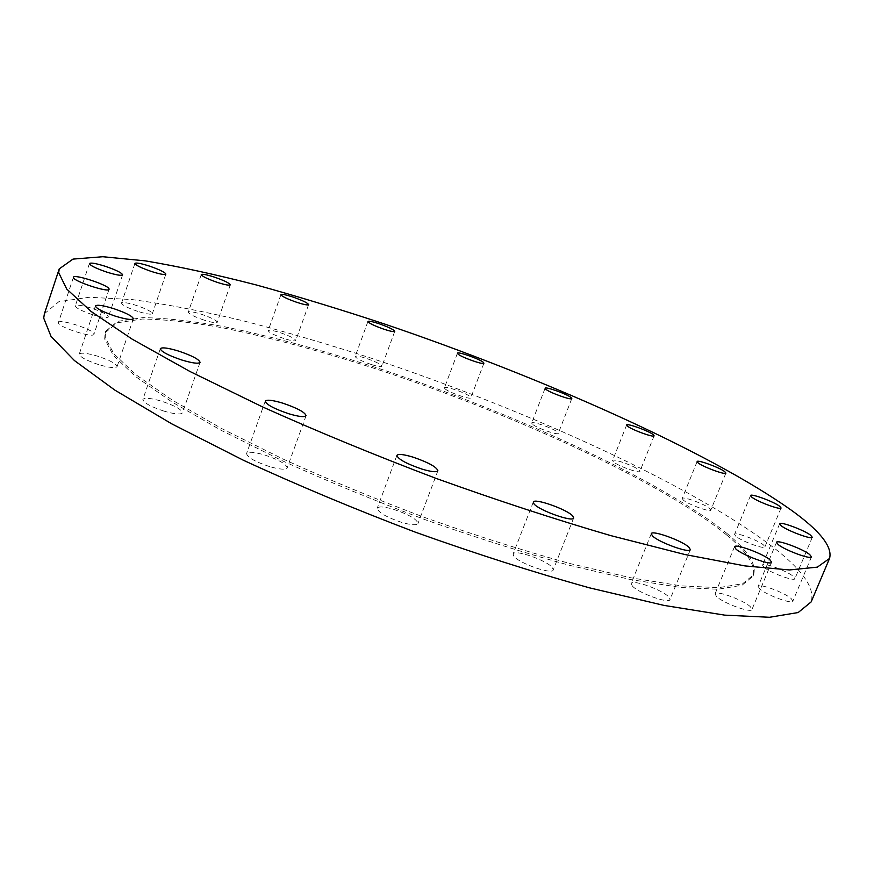 <?xml version="1.0" encoding="UTF-8"?>
<svg xmlns="http://www.w3.org/2000/svg" width="874" height="874" viewBox="0 0 874 874"><rect width="100%" height="100%" fill="white"/><g stroke="black" fill="none" stroke-linecap="round" stroke-linejoin="round"><path stroke-width="0.66" stroke-dasharray="4.37 3.28" d="M164.061 411.151C150.59 406.65 143.522 402.75 142.866 399.44C144.538 397.495 150.721 398.063 161.417 401.155C174.756 405.623 181.77 409.513 182.469 412.834C180.896 414.779 174.756 414.221 164.061 411.151M269.574 466.596C255.022 461.712 247.364 457.364 246.577 453.551C248.161 451.508 254.094 451.967 264.352 454.895C278.74 459.724 286.355 464.061 287.196 467.896C285.7 469.928 279.822 469.491 269.574 466.596M401.909 522.477C386.439 517.233 378.213 512.481 377.218 508.22C378.639 506.243 384.047 506.592 393.442 509.269C408.748 514.447 416.931 519.189 417.991 523.493C416.647 525.449 411.283 525.11 401.909 522.477M513.814 556.115L513.104 553.985C514.01 548.916 546.938 560.354 552.379 567.608L553.231 569.903C552.499 575.081 518.697 563.26 513.814 556.115M632.35 586.017L631.214 583.526C632.011 579.003 662.274 589.808 668.708 596.898L670.008 599.564C669.353 604.174 638.304 593.02 632.35 586.017M716.494 596.483L715.052 593.894C715.708 589.95 743.512 600.045 750.362 606.72L751.968 609.462C751.432 613.482 722.918 603.06 716.494 596.483M759.692 588.89L758.151 586.432C758.665 583.002 784.382 592.43 791.156 598.526L792.849 601.115C792.434 604.611 766.094 594.91 759.692 588.89M763.942 567.259L762.467 565.074C762.871 562.048 786.95 570.886 793.297 576.381L794.903 578.675C794.597 581.745 769.972 572.667 763.942 567.259M735.821 536.243L734.553 534.385C734.859 531.676 757.769 540.045 763.515 544.972L764.903 546.906C764.674 549.67 741.294 541.093 735.821 536.243M683.217 500.004L682.19 498.475C682.43 495.973 704.619 504.025 709.699 508.45L710.813 510.055C710.66 512.601 688.024 504.374 683.217 500.004M613.34 461.789L612.565 460.554C612.761 458.173 634.71 466.061 639.091 470.081L639.932 471.37C639.823 473.806 617.47 465.755 613.34 461.789M532.222 424.021L531.676 423.038C531.851 420.7 554.007 428.577 557.699 432.28L558.3 433.318C558.213 435.689 535.664 427.659 532.222 424.021M444.8 388.569L444.451 387.805C444.615 385.434 467.448 393.453 470.452 396.927L470.857 397.746C470.791 400.15 447.564 391.978 444.8 388.569M371.122 364.458C361.355 361.038 356.046 358.373 355.194 356.461C356.002 355.652 359.618 356.253 366.053 358.285C375.765 361.683 381.053 364.349 381.927 366.272C381.162 367.08 377.557 366.479 371.122 364.458M283.919 338.533C274.185 335.146 268.941 332.513 268.187 330.634C269.105 329.749 273.081 330.416 280.128 332.623C289.786 335.987 295.008 338.609 295.783 340.51C294.909 341.395 290.955 340.74 283.919 338.533M204.134 320.135C194.247 316.727 188.97 314.061 188.292 312.149C189.352 311.155 193.755 311.876 201.523 314.29C211.322 317.677 216.577 320.332 217.276 322.255C216.271 323.249 211.89 322.539 204.134 320.135M137.764 311.384C127.549 307.877 122.131 305.124 121.508 303.103C122.731 301.978 127.615 302.732 136.191 305.376C146.319 308.85 151.715 311.603 152.36 313.624C151.213 314.76 146.34 314.006 137.764 311.384M92.327 314.629C81.577 310.969 75.907 308.041 75.317 305.845C76.704 304.534 82.101 305.31 91.497 308.161C102.16 311.789 107.797 314.706 108.42 316.912C107.109 318.234 101.745 317.47 92.327 314.629M98.773 364.655C86.362 360.492 79.862 356.985 79.261 354.145C80.911 352.386 87.05 353.074 97.68 356.188C109.982 360.317 116.439 363.803 117.072 366.654C115.521 368.413 109.414 367.746 98.773 364.655M58.383 322.735L58.416 322.506C58.951 318.3 94.272 329.695 93.966 333.944L93.944 334.25C93.638 338.533 57.586 326.887 58.383 322.735M726.949 533.446C747.958 550.664 756.818 564.451 753.53 574.808L742.638 583.734L718.636 587.667L681.228 585.864L631.006 577.823L569.662 563.468C524.094 550.882 476.232 535.718 426.075 517.998C375.918 499.185 328.111 479.476 282.663 458.872L221.712 428.566L172.254 400.095L136.082 374.848L113.849 353.795L105.197 337.484L105.634 331.279L117.597 321.348L142.888 317.633C165.35 318.005 192.127 320.966 223.209 326.515C272.688 336.654 326.614 351.315 385.008 370.5C519.123 415.368 662.317 481.257 726.949 533.446M726.403 534.79C747.39 552.051 756.229 565.882 752.918 576.283L742.004 585.252L717.98 589.251L680.562 587.492L630.329 579.506L568.985 565.194C523.417 552.63 475.554 537.488 425.398 519.768C375.252 500.966 327.466 481.246 282.029 460.631L221.1 430.303L171.665 401.789L135.514 376.497L113.303 355.39L104.683 339.025L105.12 332.786L117.105 322.79L142.407 319.021C164.891 319.36 191.668 322.288 222.761 327.816C272.24 337.91 326.177 352.539 384.56 371.712C518.664 416.548 661.826 482.481 726.403 534.79M44.41 313.722L58.886 301.683L89.301 297.258L132.192 299.585C165.776 304.097 202.812 311.177 243.322 320.824C285.055 331.65 328.121 344.247 372.532 358.613C527.219 410.168 693.202 485.463 774.757 548.511C803.042 570.678 815.18 588.475 811.148 601.924M160.303 348.704L142.866 399.44M265.259 401.144L246.577 453.551M396.883 455.398L377.218 508.22M533.271 502.113L513.104 553.985M651.272 533.708L631.214 583.526M734.455 546.807L715.052 593.894M776.516 542.328L758.151 586.432M779.641 523.788L762.467 565.074M750.537 495.547L734.553 534.385M697.113 461.57L682.19 498.475M626.625 425.015L612.565 460.554M545.081 388.274L531.676 423.038M457.419 353.227L444.451 387.805M367.943 321.479L355.194 356.461M280.936 294.658L268.187 330.634M201.26 274.6L188.292 312.149M134.924 263.424L121.508 303.103M89.41 263.544L75.317 305.845M95.419 305.955L79.261 354.145M73.438 277.276L58.416 322.506M753.53 574.808L752.918 576.283M105.634 331.279L105.12 332.786M109.064 289.272L93.944 334.25M133.351 318.759L117.072 366.654M122.6 274.84L108.42 316.912M165.852 274.119L152.36 313.624M230.321 284.848L217.276 322.255M308.609 304.633L295.783 340.51M394.753 331.355L381.927 366.272M483.912 363.191L470.857 397.746M571.814 398.544L558.3 433.318M654.123 435.798L639.932 471.37M725.901 473.085L710.813 510.055M781.072 507.98L764.903 546.906M812.285 537.27L794.903 578.675M811.476 556.869L792.849 601.115M771.644 562.244L751.968 609.462M690.351 549.637L670.008 599.564M573.672 518.009L553.231 569.903M437.896 470.769L417.991 523.493M306.064 415.696L287.196 467.896M200.048 362.36L182.469 412.834"/><path stroke-width="1.31" d="M178.722 351.119C168.016 347.885 161.876 347.076 160.303 348.704C161.1 351.632 168.256 355.39 181.77 360.001C192.488 363.202 198.584 363.988 200.048 362.36C199.206 359.422 192.094 355.663 178.722 351.119M282.881 403.187C272.612 400.117 266.745 399.44 265.259 401.144C266.209 404.531 273.988 408.715 288.595 413.697C298.853 416.734 304.676 417.401 306.064 415.696C305.059 412.288 297.324 408.125 282.881 403.187M412.965 457.113C403.559 454.316 398.205 453.737 396.883 455.398C398.074 459.189 406.432 463.755 421.967 469.098C431.352 471.873 436.661 472.43 437.896 470.769C436.629 466.945 428.326 462.39 412.965 457.113M572.71 515.955C566.975 509.313 533.916 497.699 533.271 502.113L534.08 504.003C539.258 510.525 573.213 522.51 573.672 518.009L572.71 515.955M688.941 547.244C682.223 540.7 651.829 529.764 651.272 533.708L652.517 535.948C658.756 542.383 689.957 553.657 690.351 549.637L688.941 547.244M769.918 559.753C762.816 553.581 734.892 543.377 734.455 546.807L736.006 549.156C742.692 555.241 771.327 565.751 771.644 562.244L769.918 559.753M809.663 554.509C802.671 548.839 776.844 539.334 776.516 542.328L778.166 544.557C784.797 550.139 811.247 559.917 811.476 556.869L809.663 554.509M810.591 535.183C804.047 530.059 779.87 521.155 779.641 523.788L781.203 525.777C787.43 530.813 812.154 539.957 812.285 537.27L810.591 535.183M779.608 506.21C773.687 501.621 750.7 493.187 750.537 495.547L751.891 497.23C757.529 501.752 780.995 510.394 781.072 507.98L779.608 506.21M724.721 471.632C719.488 467.503 697.223 459.385 697.113 461.57L698.206 462.958C703.166 467.011 725.879 475.314 725.901 473.085L724.721 471.632M653.228 434.629C648.705 430.893 626.702 422.929 626.625 425.015L627.445 426.119C631.716 429.789 654.134 437.918 654.123 435.798L653.228 434.629M571.159 397.615C567.346 394.196 545.136 386.232 545.081 388.274L545.66 389.149C549.243 392.502 571.847 400.631 571.814 398.544L571.159 397.615M483.475 362.459C480.35 359.28 457.463 351.162 457.419 353.227L457.801 353.904C460.685 357.018 483.967 365.299 483.912 363.191L483.475 362.459M378.737 323.609C372.291 321.512 368.697 320.813 367.943 321.479C368.861 323.194 374.225 325.784 384.025 329.247C390.459 331.333 394.043 332.033 394.753 331.355C393.803 329.629 388.46 327.051 378.737 323.609M292.801 296.985C285.754 294.713 281.799 293.937 280.936 294.658C281.767 296.341 287.054 298.897 296.81 302.338C303.857 304.6 307.79 305.365 308.609 304.633C307.757 302.95 302.48 300.394 292.801 296.985M214.403 277.124C206.646 274.633 202.255 273.791 201.26 274.6C202.014 276.304 207.346 278.882 217.244 282.357C225.022 284.837 229.37 285.667 230.321 284.848C229.534 283.132 224.236 280.554 214.403 277.124M149.52 266.122C140.943 263.402 136.082 262.495 134.924 263.424C135.634 265.215 141.107 267.892 151.344 271.453C159.931 274.163 164.771 275.059 165.852 274.119C165.12 272.327 159.68 269.651 149.52 266.122M105.503 266.362C96.096 263.413 90.732 262.473 89.41 263.544C90.098 265.488 95.823 268.329 106.617 272.054C116.034 274.993 121.366 275.922 122.6 274.84C121.901 272.885 116.198 270.055 105.503 266.362M113.729 308.653C103.088 305.397 96.981 304.502 95.419 305.955C96.14 308.467 102.728 311.854 115.171 316.104C125.834 319.327 131.898 320.212 133.351 318.759C132.597 316.224 126.064 312.859 113.729 308.653M109.075 289.021C109.184 285.306 73.787 273.617 73.438 277.276L73.416 277.462C72.815 281.057 108.955 293.008 109.064 289.272L109.075 289.021M790.861 509.859C819.878 530.638 832.769 546.84 829.535 558.453L817.332 567.139L789.386 569.946L745.041 565.926L684.757 554.487L610.5 535.543C555.088 519.353 496.847 500.267 435.776 478.286C374.804 455.168 317.022 431.363 262.429 406.858L189.942 371.483L132.138 339.134L90.951 311.352L66.752 289.076L58.7 272.699L59.224 268.908L73.001 259.097L102.859 256.727L145.324 260.867C178.667 266.472 215.55 274.469 255.951 284.869C297.619 296.373 340.674 309.483 385.128 324.21C540.056 376.803 707.23 450.678 790.861 509.859M829.535 558.453L811.148 601.924L798.181 612.532L769.557 617.273L724.666 615.132L664.021 605.409L589.644 587.885C534.276 572.47 476.199 553.908 415.423 532.2C354.811 509.181 297.466 485.201 243.398 460.248L171.741 423.846L114.8 390.077L74.454 360.58L51.042 336.424L43.7 318.103L44.41 313.722L59.224 268.908"/></g></svg>
